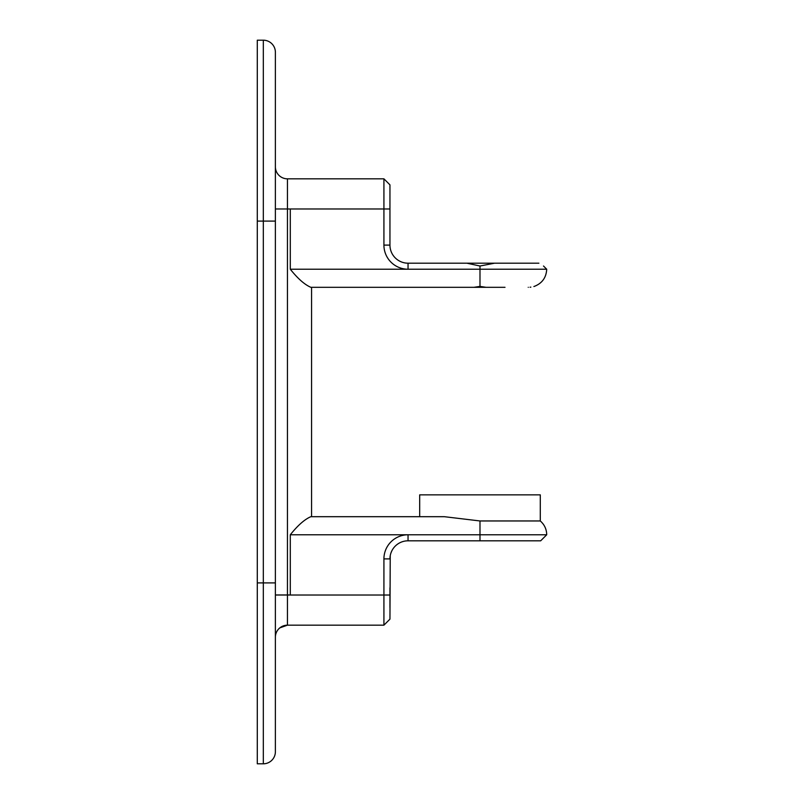 <?xml version="1.0" encoding="UTF-8"?>
<svg xmlns="http://www.w3.org/2000/svg" width="804" height="804" viewBox="0 0 804 804"><rect width="100%" height="100%" fill="white"/><g stroke="black" fill="none" stroke-linecap="round" stroke-linejoin="round"><path stroke-width="1.21" d="M263.32 763.8A12.06 12.06 0 0 0 275.38 751.74L275.38 52.26A12.06 12.06 0 0 0 263.32 40.2L257.29 40.2L257.29 221.1L263.32 221.1L263.32 763.8L257.29 763.8L263.32 763.8M538.891 263.189C544.971 266.908 544.971 266.908 538.891 263.189C544.971 266.908 544.971 266.908 538.891 263.189L408.04 263.189A18.09 18.09 0 0 1 389.95 245.099L389.95 184.86L383.92 178.83L287.44 178.83A12.06 12.06 0 0 1 275.38 166.77L275.38 52.26A12.06 12.06 0 0 0 263.32 40.2L263.32 221.1L275.38 221.1L275.38 582.9L257.29 582.9L257.29 763.8M473.978 287.309L479.988 286.405L486.018 287.309L310.836 287.309C304.636 284.646 297.792 278.616 290.294 269.219L290.294 208.98L287.44 208.98L287.44 594.96L275.38 594.96L275.38 619.261M275.38 628.557L275.38 751.74M390.241 555.654L389.95 619.14L383.92 625.17L287.44 625.17A12.06 12.06 0 0 0 275.38 637.23A12.06 12.06 0 0 1 279.792 627.904L287.44 625.17L284.475 625.542M391.719 551.102L391.005 552.83M383.92 558.901L389.95 558.901A18.09 18.09 0 0 1 408.04 540.811L540.68 540.811L546.71 534.781L408.04 534.781A24.12 24.12 0 0 0 383.92 558.901L383.92 625.17L389.95 619.14M290.294 208.98L383.92 208.98L383.92 178.83L287.44 178.83A12.06 12.06 0 0 1 275.38 166.77A12.06 12.06 0 0 0 287.44 178.83L287.44 208.98L275.38 208.98M257.29 582.9L257.29 221.1M389.95 208.98L383.92 208.98L383.92 245.099A24.12 24.12 0 0 0 408.04 269.219L546.71 269.219C546.258 277.631 542.107 283.36 534.258 286.405L533.876 286.515M454.963 287.309L437.778 287.309M425.718 287.309L311.56 287.309L311.56 516.691L419.688 516.691L419.688 494.862L540.288 494.862L540.288 520.962C544.459 524.62 546.599 529.233 546.71 534.781M486.018 287.309L505.012 287.309M528.248 287.309C536.007 286.324 536.007 286.324 528.248 287.309M530.851 287.139L530.067 287.219M466.863 263.189L479.988 266.013L494.601 263.189M279.792 627.904A12.06 12.06 0 0 0 275.38 637.23A12.06 12.06 0 0 1 287.44 625.17L287.44 594.96L290.294 594.96L290.294 534.781L408.04 534.781L408.04 540.811M479.988 540.811L479.988 520.962L444.341 516.691L310.836 516.691C304.636 519.354 297.792 525.384 290.294 534.781M479.988 520.962L540.288 520.962M275.38 52.26A12.06 12.06 0 0 0 263.32 40.2M389.95 595.02L275.38 595.02M408.04 263.189L408.04 269.219L290.294 269.219M479.988 286.405L479.988 266.013M389.95 245.099L383.92 245.099M363.921 625.17L340.132 625.17M389.95 607.533L389.95 606.507M389.95 602.417L389.95 587.835M389.95 607.583L389.95 590.015M543.504 266.013L546.71 269.219"/></g></svg>
